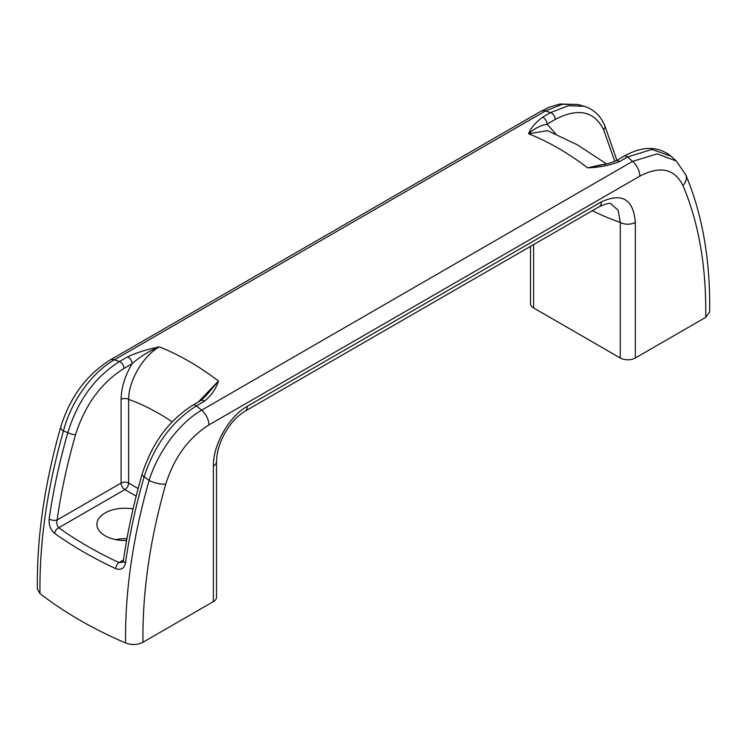 <?xml version="1.0" encoding="UTF-8"?>
<svg xmlns="http://www.w3.org/2000/svg" width="747" height="747" viewBox="0 0 747 747"><rect width="100%" height="100%" fill="white"/><g stroke="black" fill="none" stroke-linecap="round" stroke-linejoin="round"><path stroke-width="1.12" d="M705.747 317.335C706.382 266.707 698.781 222.765 682.926 185.527A13.315 9.982 -23.1 0 0 685.755 174.854C702.413 214.268 710.369 259.965 709.65 311.957L705.747 317.335L635.323 357.99L635.323 222.391A10.654 6.153 180 0 1 620.253 222.391L618.199 210.299L610.99 203.95C610.327 202.642 606.405 203.558 599.215 206.714L245.091 411.158A10.654 6.153 60 0 0 247.294 406.284C228.778 416.537 212.942 445.221 213.39 465.988A10.654 6.153 0 0 0 216.509 461.646L216.509 597.245A10.654 6.153 0 0 1 213.39 601.596L142.966 642.252C137.504 644.969 131.715 645.212 125.599 642.99C124.936 591.941 132.77 537.775 149.092 480.498L144.19 476.623C135.739 505.962 129.511 534.74 125.496 562.977A5.332 2.484 -171.9 0 1 123.404 560.577L122.62 562.276L118.988 562.566A5.332 2.736 115 0 0 115.682 568.626C120.921 570.437 124.189 568.551 125.496 562.977M530.491 246.389L530.491 303.618A10.654 6.153 0 0 0 533.61 307.969L620.253 357.99A10.654 6.153 0 0 0 635.323 357.99M49.171 518.904C48.732 525.001 50.553 529.819 54.624 533.367A5.332 3.38 -54.5 0 1 58.714 527.765C56.977 525.804 56.445 523.217 57.108 519.996A5.332 2.484 -171.9 0 1 49.171 518.904C53.186 490.667 59.415 461.879 67.856 432.55L63.439 431.047C47.164 488.099 39.348 542.275 39.983 593.557A415.556 239.918 0 0 0 125.599 642.99M39.983 593.557L37.35 589.028C36.706 537.952 44.484 483.991 60.684 427.144A13.315 4.323 -164 0 0 63.439 431.047C70.806 401.979 91.769 372.464 114.422 359.802L119.436 361.548L127.541 356.87C137.028 352.5 147.635 349.176 159.354 346.888C142.957 355.927 128.568 381.185 128.633 399.402L128.633 483.057A5.332 3.072 0 0 0 121.098 483.057A5.332 3.072 -120 0 0 124.861 489.584L58.714 527.765A404.799 233.708 0 0 0 118.988 562.566L123.498 559.97M606.517 163.91L577.45 144.871L547.588 130.669L528.549 133.741C530.921 127.886 535.599 122.387 542.574 117.251L550.679 112.573L545.338 111.014A13.315 7.694 -120 0 0 540.856 111.312L109.94 360.101C86.269 375.134 69.854 397.479 60.684 427.144M614.828 161.464L603.604 129.754C594.267 111.004 578.141 107.568 555.217 119.455A5.332 3.072 60 0 0 550.679 112.573L568.308 105.729L584.107 106.251L577.72 104.487L562.267 104.309L545.338 111.014L114.422 359.802A13.315 7.694 -120 0 0 109.94 360.101M192.894 405.135L200.99 400.457A5.332 3.072 60 0 1 204.426 401.26L196.321 405.938A5.332 3.072 -120 0 0 192.894 405.135C168.71 420.477 151.762 443.587 142.042 474.457A5.332 1.718 -163.9 0 0 144.19 476.623C154.508 445.053 171.885 421.485 196.321 405.938L201.662 410.168L632.578 161.38L627.564 156.963L651.982 149.419L671.226 156.328L676.315 161.025L657.201 153.863L632.578 161.38A13.315 7.694 -120 0 1 639.815 176.143C660.217 165.535 674.588 168.663 682.926 185.527M208.899 424.931C188.421 437.985 174.051 457.706 165.787 484.093A13.315 4.323 -164 0 1 149.092 480.498C157.794 452.206 179.243 422.97 201.662 410.168A13.315 7.694 -120 0 1 208.899 424.931L639.815 176.143M204.426 401.26C211.401 395.443 216.079 388.692 218.451 381.007A266.38 153.798 -120 0 0 159.354 346.888C149.437 350.81 140.343 356.431 132.079 363.752L123.974 368.43C101.134 382.894 85.009 404.958 75.578 434.605C67.23 463.616 61.077 492.077 57.108 519.996L121.098 483.057L121.098 399.402C121.229 387.824 124.889 375.937 132.079 363.752A5.332 3.072 60 0 0 127.541 356.87M619.459 161.641L627.564 156.963A5.332 3.072 60 0 0 624.128 156.16L616.023 160.838A5.332 3.072 60 0 1 619.459 161.641C609.972 165.33 599.365 167.403 587.646 167.851L604.706 164.247M671.245 156.338L671.226 156.328C658.2 145.87 642.504 145.814 624.128 156.16M75.578 434.605A5.332 1.718 16.1 0 1 67.856 432.55C77.679 400.756 94.878 377.095 119.436 361.548A5.332 3.072 60 0 1 123.974 368.43M165.787 484.093C149.932 539.642 142.332 592.362 142.966 642.252M616.023 160.838C609.113 163.49 604.071 164.816 600.905 164.826L587.646 167.851A266.38 153.798 60 0 0 528.549 133.741C534.236 128.643 540.426 125.44 547.112 124.133L555.815 134.049M198.291 402.017L218.451 381.007L205.677 396.199L200.99 400.457M542.574 117.251A5.332 3.072 60 0 1 547.112 124.133L555.217 119.455M603.604 129.754A5.332 3.996 -23.3 0 0 604.734 125.468C600.476 115.645 593.604 109.239 584.098 106.251L584.098 106.251M121.098 399.402A5.332 3.072 180 0 1 128.633 399.402A223.764 129.194 -120 0 1 172.127 421.822M126.934 538.727A27.966 16.145 0 0 0 115.542 539.605M126.616 540.492A27.966 16.145 180 0 1 96.895 524.375A27.966 16.145 180 0 1 105.084 512.965A27.966 16.145 180 0 1 133.078 508.94M213.39 465.988L213.39 601.596M247.294 406.284L601.419 201.839C622.158 192.455 633.465 199.3 635.323 222.391M115.682 568.626A410.066 236.752 180 0 1 54.624 533.367M592.287 210.71A303.674 175.33 -120 0 0 620.253 222.391L620.253 357.99M601.419 201.839A10.654 6.153 60 0 1 599.215 206.714M533.61 307.969L533.61 244.586M136.187 496.12L124.861 489.584A5.332 3.072 120 0 0 128.633 483.057L138.139 488.547M540.856 111.312L549.783 106.98L560.082 104.01L577.72 104.487M685.755 174.854L676.315 161.025M616.882 160.344L604.734 125.468M216.509 461.646C216.742 452.131 219.599 442.513 225.08 432.793C230.216 424.529 233.951 418.469 245.091 411.158M142.042 474.457C133.629 503.693 127.41 532.396 123.404 560.577"/></g></svg>

